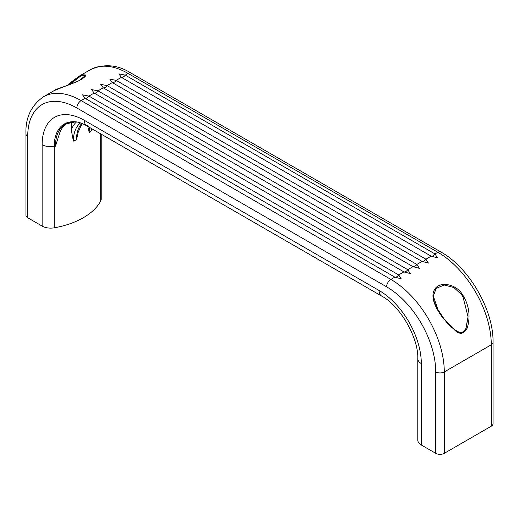 <?xml version="1.0" encoding="UTF-8"?>
<svg xmlns="http://www.w3.org/2000/svg" width="519" height="519" viewBox="0 0 519 519"><rect width="100%" height="100%" fill="white"/><g stroke="black" fill="none" stroke-linecap="round" stroke-linejoin="round"><path stroke-width="0.78" d="M87.646 125.747L89.216 132.442A41.364 23.88 60 0 1 89.566 127.434M82.547 94.841L88.924 96.086L398.676 274.921A4.535 2.614 -60 0 1 396.75 276.77A4.535 2.614 -60 0 1 394.829 277.14L85.077 98.305L82.547 94.841M91.629 89.599L98 90.844L407.752 269.679A4.535 2.614 -60 0 1 405.832 271.528A4.535 2.614 -60 0 1 403.912 271.898L94.153 93.063L91.629 89.599M100.705 84.357L107.083 85.603L416.835 264.437A4.535 2.614 -60 0 1 414.908 266.286A4.535 2.614 -60 0 1 412.988 266.656L103.236 87.821L100.705 84.357M109.788 79.115L116.159 80.361L425.911 259.195A4.535 2.614 -60 0 1 423.991 261.044A4.535 2.614 -60 0 1 422.064 261.414L112.312 82.579L109.788 79.115M118.864 73.873L125.241 75.119L434.993 253.953A4.535 2.614 -60 0 1 433.067 255.802A4.535 2.614 -60 0 1 431.146 256.172L121.394 77.344L118.864 73.873M67.918 85.194L79.517 75.975L90.358 69.715A75.527 43.602 60 0 1 128.122 73.458L125.241 75.119A4.535 2.614 -60 0 1 123.314 76.968A4.535 2.614 -60 0 1 121.394 77.344L116.159 80.361A4.535 2.614 -60 0 1 114.238 82.21A4.535 2.614 -60 0 1 112.312 82.579L107.083 85.603A4.535 2.614 -60 0 1 105.156 87.452A4.535 2.614 -60 0 1 103.236 87.821L98 90.844A4.535 2.614 -60 0 1 96.08 92.693A4.535 2.614 -60 0 1 94.153 93.063L88.924 96.086A4.535 2.614 -60 0 1 86.997 97.935A4.535 2.614 -60 0 1 85.077 98.305L81.126 100.589L390.878 279.423L394.829 277.14L401.206 278.813L398.676 274.921L403.912 271.898L410.282 273.571L407.752 269.679L412.988 266.656L419.365 268.336L416.835 264.437L422.064 261.414L428.441 263.094L425.911 259.195L431.146 256.172L437.517 257.852L434.993 253.953L437.874 252.292L128.122 73.458A6.04 3.49 -60 0 1 131.145 73.16L440.897 251.987A6.04 3.49 -60 0 0 437.874 252.292A75.527 43.602 -120 0 1 491.279 344.791A6.04 3.49 0 0 0 493.05 342.326C493.621 310.012 469.163 267.655 440.897 251.987M100.699 133.857L100.699 200.983A69.864 40.333 180 0 1 83.261 217.759A69.864 40.333 180 0 1 54.203 227.822L54.203 146.423A49.007 28.292 60 0 1 75.404 121.79C78.544 122.004 82.352 123.36 86.835 125.858L381.634 296.057C400.065 305.691 418.651 337.888 417.782 358.668A12.086 6.974 180 0 0 421.318 363.598L421.318 445.004L435.739 453.327L435.739 371.922A69.488 40.119 -120 0 0 386.603 286.825L76.851 107.991A69.488 40.119 60 0 0 27.721 136.354L27.721 217.759L42.136 226.083A12.086 6.974 0 0 0 54.203 227.822M91.526 128.563A41.968 24.231 -120 0 0 91.467 130.652L91.779 128.712M55.462 146.196L59.296 134.22C60.879 129.16 63.396 125.656 66.847 123.71L75.605 121.809A48.39 27.942 -120 0 0 55.462 146.196A69.864 40.333 180 0 1 54.203 146.423A12.086 6.974 0 0 1 42.136 144.684L42.136 226.083M81.833 123.418A41.364 23.88 -120 0 0 76.488 139.793L78.252 132.06L82.054 123.503M456.986 331.823L461.748 332.88L465.731 329.15L468.06 316.785L462.974 296.862L461.553 294.656L453.885 287.539L444.219 285.022L436.194 288.35L433.32 296.083L438.406 311.043M444.102 319.419C437.154 310.758 429.635 297.958 434.513 289.596C439.392 280.792 455.954 283.906 462.208 294.176C469.066 304.757 470.752 316.013 467.262 327.943C464.233 333.886 460.321 334.865 455.539 330.882L443.998 319.211M79.517 75.975L82.054 74.697L86.031 75.047L78.92 80.776L54.203 90.591C54.618 89.229 70.844 85.071 81.003 79.608C86.984 75.793 85.077 75.644 85.68 75.313L81.866 75.45L80.594 76.092L69.805 84.526M444.283 453.327L491.279 426.19L491.279 344.791L444.283 371.922L444.283 453.327A6.04 3.49 180 0 1 435.739 453.327M421.318 445.004A12.086 6.974 180 0 1 417.782 440.067L417.782 358.668M493.05 342.326L493.05 423.725A6.04 3.49 180 0 1 491.279 426.19M433.32 296.135L433.32 296.083C433.086 298.529 434.202 302.395 436.674 307.689L444.238 319.159C449.071 325.77 454.372 330.246 460.126 332.582L463 332.179L466.017 328.41L468.06 316.908M71.278 122.075L71.278 129.912L73.387 141.097A41.968 24.231 60 0 1 80.516 122.932M100.699 200.983A12.086 6.974 0 0 0 101.218 198.952L101.218 134.162M76.851 107.991A6.04 3.49 120 0 1 81.126 100.589A75.527 43.602 -120 0 0 43.362 96.852C31.127 105.558 25.321 117.904 25.95 133.889L25.95 215.294A6.04 3.49 0 0 0 27.721 217.759M91.467 130.652A69.864 40.333 180 0 1 89.216 132.442M461.553 294.656L462.208 294.176M82.054 74.697A0.603 0.519 67.4 0 0 81.866 75.45M386.603 286.825A6.04 3.49 120 0 1 390.878 279.423A75.527 43.602 60 0 1 444.283 371.922A6.04 3.49 180 0 1 435.739 371.922M421.318 363.598A59.666 34.449 60 0 0 379.13 290.523L84.331 120.324A59.666 34.449 -120 0 0 42.136 144.684M84.331 120.324A12.086 6.974 120 0 0 86.835 125.858M379.13 290.523A12.086 6.974 120 0 0 381.634 296.057M76.565 121.933A44.932 25.944 -120 0 0 71.278 129.912M76.488 139.793A69.864 40.333 180 0 1 73.387 141.097M25.95 133.889A6.04 3.49 0 0 0 27.721 136.354M54.203 90.591L43.362 96.852M90.358 69.715C104.021 63.474 117.612 64.622 131.145 73.16M79.524 75.969L71.979 81.483L67.885 85.2"/></g></svg>
